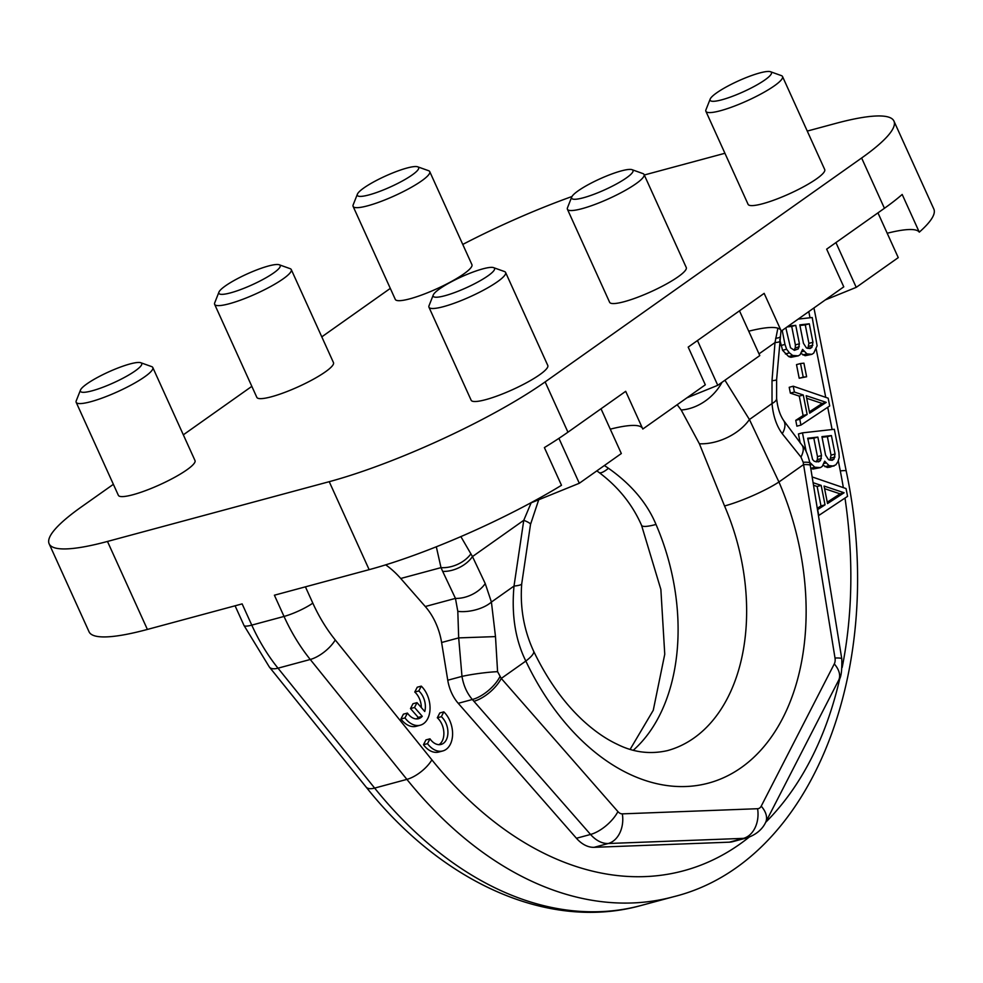 <?xml version="1.0" encoding="UTF-8"?>
<svg xmlns="http://www.w3.org/2000/svg" width="983" height="983" viewBox="0 0 983 983"><rect width="100%" height="100%" fill="white"/><g stroke="black" fill="none" stroke-linecap="round" stroke-linejoin="round"><path stroke-width="1.47" d="M807.264 131.083L835.611 123.44A168.302 29.883 155.6 0 1 893.94 121.081A168.302 29.883 155.6 0 1 861.624 158.005L545.135 381.908A168.302 29.883 -24.4 0 1 329.231 481.682L107.479 541.449A168.302 29.883 155.6 0 1 49.15 543.808A168.302 29.883 155.6 0 1 81.466 506.872L113.377 484.312M183.329 434.818L251.832 386.356M321.785 336.862L390.3 288.4M49.15 543.808L89.06 631.799A168.302 29.883 -24.4 0 0 147.389 629.439L242.137 603.894L251.771 625.127L284.026 616.439A154.982 103.498 74.9 0 0 310.259 659.482L278.005 668.182A154.982 103.498 -105.1 0 1 251.771 625.127A22.437 3.981 -24.4 0 1 243.993 625.446L235.084 605.798M724.926 153.274L644.295 174.999M571.983 196.514A168.302 29.883 -24.4 0 0 462.76 244.435M770.488 71.722L781.338 75.605A42.072 7.471 155.6 0 1 782.529 76.539L824.712 169.555A42.072 7.471 155.6 0 1 804.585 186.205A42.072 7.471 155.6 0 1 762.661 203.739A42.072 7.471 155.6 0 1 748.088 204.329L705.892 111.312A42.072 7.471 155.6 0 1 705.954 109.789L710.193 99.074A33.655 5.972 155.6 0 1 728.747 85.619A33.655 5.972 155.6 0 1 759.773 72.951A33.655 5.972 155.6 0 1 770.488 71.722A33.655 5.972 155.6 0 1 757.733 84.452A33.655 5.972 155.6 0 1 721.792 99.811A33.655 5.972 155.6 0 1 710.193 99.074M632.032 169.678L642.87 173.561A42.072 7.471 155.6 0 1 644.062 174.495L686.257 267.511A42.072 7.471 155.6 0 1 666.13 284.161A42.072 7.471 155.6 0 1 624.205 301.695A42.072 7.471 155.6 0 1 609.62 302.285L567.424 209.268A42.072 7.471 155.6 0 1 567.498 207.745L571.725 197.03A33.655 5.972 155.6 0 1 590.279 183.575A33.655 5.972 155.6 0 1 621.305 170.907A33.655 5.972 155.6 0 1 632.032 169.678A33.655 5.972 155.6 0 1 619.265 182.408A33.655 5.972 155.6 0 1 583.337 197.78A33.655 5.972 155.6 0 1 571.725 197.03M493.564 267.634L504.414 271.517A42.072 7.471 155.6 0 1 505.594 272.451L547.789 365.467A42.072 7.471 155.6 0 1 527.662 382.117A42.072 7.471 155.6 0 1 485.737 399.651A42.072 7.471 155.6 0 1 471.152 400.241L428.957 307.224A42.072 7.471 155.6 0 1 429.03 305.713L433.257 294.986A33.655 5.972 155.6 0 1 451.824 281.531A33.655 5.972 155.6 0 1 482.85 268.863A33.655 5.972 155.6 0 1 493.564 267.634A33.655 5.972 155.6 0 1 480.798 280.364A33.655 5.972 155.6 0 1 444.869 295.736A33.655 5.972 155.6 0 1 433.257 294.986M80.471 390.079L76.244 400.794A42.072 7.471 -24.4 0 0 76.17 402.305L118.365 495.321A42.072 7.471 -24.4 0 0 132.951 494.732A42.072 7.471 -24.4 0 0 174.876 477.21A42.072 7.471 -24.4 0 0 195.003 460.56L152.807 367.544A42.072 7.471 -24.4 0 0 151.628 366.598L140.778 362.727A33.655 5.972 -24.4 0 0 130.063 363.943A33.655 5.972 -24.4 0 0 99.037 376.612A33.655 5.972 -24.4 0 0 80.471 390.079A33.655 5.972 -24.4 0 0 92.083 390.816A33.655 5.972 -24.4 0 0 128.011 375.445A33.655 5.972 -24.4 0 0 140.778 362.727M218.939 292.123L214.712 302.838A42.072 7.471 -24.4 0 0 214.638 304.349L256.833 397.365A42.072 7.471 -24.4 0 0 271.419 396.776A42.072 7.471 -24.4 0 0 313.344 379.254A42.072 7.471 -24.4 0 0 333.47 362.604L291.275 269.588A42.072 7.471 -24.4 0 0 290.083 268.642L279.246 264.771A33.655 5.972 -24.4 0 0 268.519 265.988A33.655 5.972 -24.4 0 0 237.493 278.656A33.655 5.972 -24.4 0 0 218.939 292.123A33.655 5.972 -24.4 0 0 230.55 292.86A33.655 5.972 -24.4 0 0 266.479 277.489A33.655 5.972 -24.4 0 0 279.246 264.771M357.407 194.167L353.167 204.882A42.072 7.471 -24.4 0 0 353.106 206.393L395.301 299.41A42.072 7.471 -24.4 0 0 409.874 298.82A42.072 7.471 -24.4 0 0 451.799 281.298A42.072 7.471 -24.4 0 0 471.926 264.648L429.743 171.632A42.072 7.471 -24.4 0 0 428.551 170.686L417.701 166.815A33.655 5.972 -24.4 0 0 406.987 168.032A33.655 5.972 -24.4 0 0 375.961 180.7A33.655 5.972 -24.4 0 0 357.407 194.167A33.655 5.972 -24.4 0 0 369.006 194.904A33.655 5.972 -24.4 0 0 404.947 179.533A33.655 5.972 -24.4 0 0 417.701 166.815M782.529 76.539A42.072 7.471 155.6 0 1 762.39 93.188A42.072 7.471 155.6 0 1 720.465 110.723A42.072 7.471 155.6 0 1 705.892 111.312M505.594 272.451A42.072 7.471 155.6 0 1 485.467 289.1A42.072 7.471 155.6 0 1 443.542 306.635A42.072 7.471 155.6 0 1 428.957 307.224M644.062 174.495A42.072 7.471 155.6 0 1 623.935 191.144A42.072 7.471 155.6 0 1 582.01 208.679A42.072 7.471 155.6 0 1 567.424 209.268M76.17 402.305A42.072 7.471 -24.4 0 0 90.755 401.715A42.072 7.471 -24.4 0 0 132.68 384.193A42.072 7.471 -24.4 0 0 152.807 367.544M214.638 304.349A42.072 7.471 -24.4 0 0 229.223 303.759A42.072 7.471 -24.4 0 0 271.148 286.237A42.072 7.471 -24.4 0 0 291.275 269.588M353.106 206.393A42.072 7.471 -24.4 0 0 367.679 205.803A42.072 7.471 -24.4 0 0 409.604 188.281A42.072 7.471 -24.4 0 0 429.743 171.632M305.418 586.839L312.815 603.132A22.437 3.981 155.6 0 1 284.026 616.439L274.392 595.207L369.141 569.661A168.302 29.883 155.6 0 0 561.49 485.295L544.385 447.584A168.302 29.883 155.6 0 0 567.941 432.188L625.692 391.32L642.808 429.03L705.315 384.808L688.198 347.11L764.16 293.364L781.264 331.074L843.77 286.852L826.666 249.141L884.43 208.285A168.302 29.883 -24.4 0 0 902.185 194.45L919.289 232.16A168.302 29.883 -24.4 0 0 933.85 209.072L893.94 121.081M777.885 328.187L774.997 342.563L772.011 380.691L772.024 403.534C773.117 415.87 776.533 425.934 782.259 433.724L800.948 457.058L803.197 462.256L835.009 658.02A8.417 5.615 -105.1 0 1 834.284 663.918L761.223 806.146A8.417 5.615 -105.1 0 1 757.586 808.714L622.337 813.863A8.417 5.615 -105.1 0 1 617.914 811.602L501.269 678.43L525.831 661.055A42.072 8.233 -25.4 0 0 533.609 651.151C547.42 679.831 564.045 703.103 583.46 720.969C594.826 731.315 606.13 739.105 617.349 744.328C633.408 752.388 650.058 754.502 667.297 750.656A182.334 121.769 -105.1 0 0 693.973 738.012A182.334 121.769 74.9 0 0 724.545 505.975L699.392 443.775L681.194 409.997L677.164 404.726M633.347 750.201A182.334 121.769 74.9 0 0 656.005 524.455C647.047 503.026 631.209 484.3 608.477 468.277L604.385 465.524M748.739 331.21A102.392 18.173 155.6 0 1 780.846 330.141M835.009 658.02A25.251 2.838 -9.2 0 1 841.78 658.856L810.287 465.451A25.251 2.838 -9.2 0 0 803.516 464.615L778.941 481.989A224.407 149.871 74.9 0 1 741.317 767.563A224.407 149.871 74.9 0 1 525.831 661.055C515.313 639.786 511.369 614.78 514.011 586.065L523.767 520.302L531.139 502.829M617.914 811.602A25.251 11.12 138.8 0 1 590.55 834.456L473.904 701.284A25.251 11.12 138.8 0 0 501.269 678.43L497.582 671.684L495.493 636.603L491.414 602.051L485.233 583.57L472.479 556.575L523.767 520.302A42.072 4.497 12.9 0 1 530.501 524.48L538.721 499.745M460.867 536.607L472.479 556.575A25.251 15.912 154.7 0 1 442.694 571.406L441.011 567.633L436.317 546.794M485.233 583.57A25.251 15.912 154.7 0 1 455.448 598.389L442.694 571.406M533.609 651.151L533.609 651.151C523.878 630.017 519.909 607.543 521.727 583.755A42.072 4.976 4 0 1 514.011 586.065L491.414 602.051A25.251 11.771 167.4 0 1 457.808 611.352L455.448 598.389L425.283 606.523L400.732 578.483A89.76 59.951 74.9 0 0 385.692 564.856M495.493 636.603L458.68 637.893L457.808 611.352M803.197 462.256A25.251 2.679 -8.9 0 1 809.906 463.03C807.768 454.134 805.089 448.113 801.858 444.967L783.623 420.478C779.838 414.851 777.504 407.466 776.619 398.299L776.619 379.524L781.006 330.485M724.545 505.975A42.072 6.697 156.6 0 0 778.941 481.989L749.427 419.52L724.938 380.237M722.038 382.289A42.072 31.37 138.4 0 1 681.194 409.997M699.392 443.775A42.072 26.197 155.5 0 0 749.427 419.52L772.024 403.534A25.251 8.085 -4.8 0 0 776.619 398.299L776.619 398.299M772.011 380.691A25.251 2.679 4.5 0 0 776.619 379.524M759.011 353.868L774.997 342.563A25.251 2.679 4.5 0 0 779.605 341.396M775.624 338.25A25.251 3.367 6.2 0 0 780.035 336.85M610.271 429.166A102.392 18.173 155.6 0 1 642.378 428.096M887.194 233.254A102.392 18.173 155.6 0 1 919.289 232.16M470.931 553.798A25.251 16.416 157.1 0 1 441.011 567.633L400.732 578.483M761.223 806.146A25.251 15.138 27.2 0 1 765.536 822.574C764.393 825.069 759.933 833.559 746.859 837.86L732.753 841.657A33.655 22.486 74.9 0 1 729.361 842.173L594.113 847.321A33.655 22.486 -105.1 0 1 576.431 838.266L458.225 703.312A33.655 22.486 -105.1 0 1 447.756 680.224L441.613 642.501A52.455 35.032 74.9 0 0 425.283 606.523M497.582 671.684A25.251 2.273 172.2 0 0 461.985 676.39L458.68 637.893L441.613 642.501M499.819 676.882A25.251 11.28 139.2 0 1 472.344 699.503C466.95 693.162 463.497 685.458 461.985 676.39L447.756 680.224M800.948 457.058A25.251 11.685 -39.7 0 0 801.858 444.967M782.259 433.724A25.251 13.836 -33.4 0 0 783.623 420.478M799.929 325.496L805.261 324.894L808.923 343.362L807.854 348.437M806.711 398.287L822.193 403.46L809.39 411.816M787.125 326.934L791.708 326.417L795.37 344.886L795.259 347.871L794.006 350.157M822.046 437.251L827.379 436.661L831.028 455.117L829.959 460.191M807.805 438.848L813.826 438.172L817.475 456.64L817.377 459.639L816.111 461.924M824.59 488.674L840.072 493.835L827.268 502.19M779.765 339.528L782.579 350.292L788.673 356.559L790.897 357.308L798.319 355.834L800.162 354.642L802.583 349.395L806.932 353.88L811.872 354.322L813.715 353.118L817.106 345.783L812.216 317.521L798.196 319.094M800.961 353.425L805.126 355.711L811.872 354.322M800.531 363.538L796.5 364.619L799.191 378.234L806.613 376.759L803.922 363.157L800.531 363.538L803.222 377.14L806.613 376.759M793.244 386.208L789.214 387.302L790.357 393.126L799.265 396.1L803.111 415.539L795.751 420.343L796.894 426.167L800.936 425.086L829.701 405.954L828.165 398.189L793.244 386.208L794.399 392.045L803.295 395.019L807.141 414.457L799.781 419.25L800.936 425.086M823.066 465.18L827.231 467.466L829.947 467.158L835.82 464.873L837.946 461.654L839.212 457.537L838.929 452.61L834.321 429.288L802.472 432.852L806.158 451.492M802.472 432.852L798.442 433.945L800.223 442.989M810.754 468.301L813.002 469.063L820.424 467.601L822.267 466.397L824.688 461.162L829.038 465.635L833.977 466.077M813.519 485.27L817.143 486.474L820.989 505.913L817.266 508.334M429.976 738.823L425.946 739.904L423.464 744.733A22.437 14.991 74.9 0 0 438.799 752.032L442.829 750.938A22.437 14.991 74.9 0 0 452.585 734.51A22.437 14.991 74.9 0 0 443.825 711.864L441.355 716.693A15.703 10.494 -105.1 0 1 447.916 732.618A15.703 10.494 -105.1 0 1 441.084 744.438A15.703 10.494 -105.1 0 1 429.976 738.823L427.507 743.652A22.437 14.991 74.9 0 0 442.829 750.938M443.825 711.864L439.794 712.958L437.312 717.774L441.355 716.693M438.983 744.684A15.703 10.494 74.9 0 0 443.837 732.188A15.703 10.494 74.9 0 0 437.312 717.774M407.441 713.08L403.399 714.174L400.929 718.991A22.437 14.991 74.9 0 0 416.251 726.29L420.282 725.196A22.437 14.991 74.9 0 0 430.038 708.78A22.437 14.991 74.9 0 0 421.277 686.134L418.807 690.951A15.703 10.494 -105.1 0 1 424.754 711.495L417.001 702.648L414.531 707.477L422.272 716.324A15.703 10.494 -105.1 0 1 418.537 718.696A15.703 10.494 -105.1 0 1 407.441 713.08L404.959 717.909A22.437 14.991 74.9 0 0 420.282 725.196M421.277 686.134L417.247 687.215L414.777 692.044L418.807 690.951M421.338 707.6A15.703 10.494 74.9 0 0 414.777 692.044M417.001 702.648L412.971 703.742L410.489 708.571L418.23 717.406L422.272 716.324M416.436 718.942A15.703 10.494 74.9 0 0 418.23 717.406M780.944 345.512L784.975 344.419L786.609 349.211L789.41 352.86L792.703 355.477L798.319 355.834M782.579 350.292L786.609 349.211M782.21 330.411L784.975 344.419M805.126 355.711L809.156 354.617M802.902 354.961L806.932 353.88M802.116 351.681L803.652 351.263M790.897 357.308L794.928 356.215M788.673 356.559L792.703 355.477M785.38 353.954L789.41 352.86M809.304 323.812L812.953 342.281L811.884 347.368L810.041 348.56L806.453 347.97L803.467 343.337L799.806 324.881L809.304 323.812L805.261 324.894M788.182 326.184L795.751 325.336L799.4 343.792L798.331 348.879L794.448 350.317L790.492 347.773L785.847 327.831M826.224 402.379L809.66 413.179L806.195 395.682L826.224 402.379L822.193 403.46M809.795 462.366L814.809 467.232L820.424 467.601M831.409 435.567L835.058 454.035L833.989 459.122L832.146 460.327L828.558 459.725L825.573 455.104L821.923 436.636L831.409 435.567L827.379 436.661M818.593 461.838L814.329 461.322L812.597 459.54L807.682 438.234L817.856 437.091L821.505 455.559L820.436 460.646L818.593 461.838M813.088 482.69L821.174 485.393L825.02 504.832L817.659 509.624L818.802 515.461L847.579 496.341L846.044 488.563L812.155 476.939M844.102 492.753L827.539 503.554L824.073 486.057L844.102 492.753L840.072 493.835M808.923 343.362L812.953 342.281M807.866 348.449L811.884 347.368M808.812 346.36L812.855 345.266M794.289 349.973L798.331 348.879M795.259 347.871L799.302 346.79M795.37 344.886L799.4 343.792M791.708 326.417L795.751 325.336M799.191 378.234L803.222 377.14M795.751 420.343L799.781 419.25M803.111 415.539L807.141 414.457M799.265 396.1L803.295 395.019M790.357 393.126L794.399 392.045M824.221 463.435L825.757 463.03M813.002 469.063L817.033 467.982M810.778 468.326L814.809 467.232M810.213 464.971L811.528 464.627M827.231 467.466L831.262 466.384M825.007 466.728L829.038 465.635M831.028 455.117L835.058 454.035M829.971 460.204L833.989 459.122M830.93 458.115L834.96 457.021M816.406 461.727L820.436 460.646M817.377 459.639L821.407 458.545M817.475 456.64L821.505 455.559M813.826 438.172L817.856 437.091M820.989 505.913L825.02 504.832M817.143 486.474L821.174 485.393M423.464 744.733L427.507 743.652M400.929 718.991L404.959 717.909M410.489 708.571L414.531 707.477M601.018 408.781L621.33 453.532L579.306 483.267L558.922 438.344M529.898 503.333L579.306 483.267M686.871 397.857L717.762 385.311L759.785 355.576L739.486 310.825M825.339 299.901L856.23 287.355L898.253 257.62L877.954 212.869M697.463 340.548L717.762 385.311M835.931 242.592L856.23 287.355M107.479 541.449L147.389 629.439M329.231 481.682L369.141 569.661M622.337 813.863A25.251 18.579 87.8 0 1 608.231 843.512A33.655 22.486 -105.1 0 1 590.55 834.456L576.431 838.266M757.586 808.714A25.251 18.579 87.8 0 1 743.48 838.364L608.231 843.512L594.113 847.321M746.908 837.848A33.655 22.486 -105.1 0 1 743.48 838.364L729.361 842.173M834.284 663.918A25.251 15.138 27.2 0 1 838.597 680.347C841.043 678.196 842.112 671.033 841.78 658.856M473.904 701.284L472.344 699.503L458.225 703.312M843.34 487.642A384.304 256.649 74.9 0 0 840.293 470.918L838.266 460.646M832.11 429.534L827.711 407.281M825.745 397.353L816.16 348.879M810.004 317.767L808.788 311.611M312.815 603.132A132.545 88.519 74.9 0 0 335.252 639.945L431.881 759.847A384.304 256.649 74.9 0 0 749.144 837.135M765.659 822.341A384.304 256.649 74.9 0 0 840.232 676.599M842.173 667.469A384.304 256.649 74.9 0 0 844.987 498.062M335.252 639.945A22.437 9.203 141.1 0 1 310.259 659.482L406.901 779.384A406.741 271.627 74.9 0 0 673.343 896.791L641.088 905.49A406.741 271.627 -105.1 0 1 374.646 788.083L278.005 668.182A22.437 9.203 -38.9 0 1 269.391 667.076L243.993 625.446M641.088 905.49C548.858 931.196 442.338 883.029 366.032 786.965A22.437 9.203 -38.9 0 0 374.646 788.083L406.901 779.384A22.437 9.203 141.1 0 0 431.881 759.847M840.293 470.918A22.437 1.696 -11.2 0 1 846.179 470.906L813.949 307.962M545.135 381.908L567.941 432.188M861.624 158.005L884.43 208.285M630.177 749.304L653.265 710.279L664.754 654.223L660.871 589.481L641.555 525.327A42.072 6.697 -23.4 0 0 656.005 524.455M641.555 525.327C632.401 504.463 618.221 486.843 599.028 472.467A42.072 8.171 -53.2 0 0 608.477 468.277M521.727 583.755L530.501 524.48M765.536 822.574L838.597 680.347M810.287 465.451L809.906 463.03M366.032 786.965L269.391 667.076M673.343 896.791C813.125 862.374 887.624 665.847 846.179 470.906M599.028 472.467L596.853 470.857"/></g></svg>

